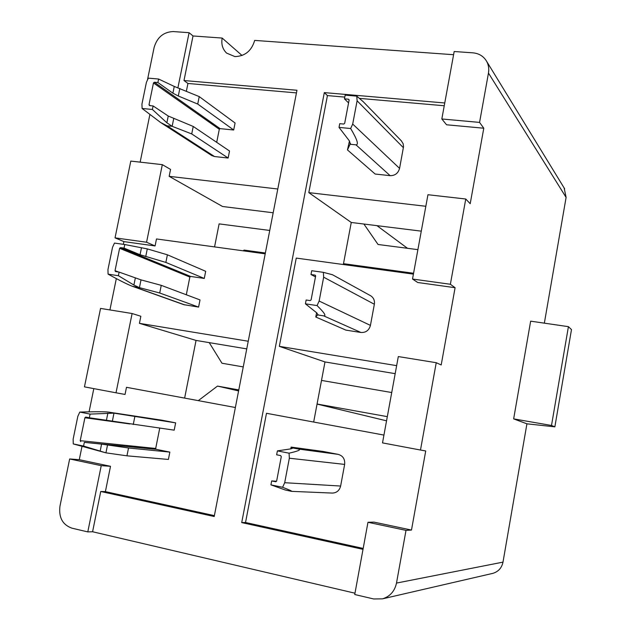 <?xml version="1.0" encoding="UTF-8"?>
<svg xmlns="http://www.w3.org/2000/svg" width="631" height="631" viewBox="0 0 631 631"><rect width="100%" height="100%" fill="white"/><g stroke="black" fill="none" stroke-linecap="round" stroke-linejoin="round"><path stroke-width="0.95" d="M147.607 79.206L154.114 47.499C157.166 37.237 163.555 31.929 173.28 31.566L189.095 32.694L193.015 35.967L222.167 38.065L242.052 55.496M222.167 38.065C221.102 44.225 222.593 49.242 226.624 53.114L234.882 56.577C244.978 56.293 251.58 50.898 254.679 40.408L453.594 54.716M243.25 366.911L221.978 363.235L209.224 342.625L196.052 340.425L184.631 398.098M198.292 400.638L217.506 386.085L238.786 389.919M79.277 459.683L110.512 466.301L101.236 465.662L87.796 531.894L71.918 528.171C62.595 524.811 58.612 517.491 59.953 506.22L69.655 458.958L79.277 459.683L81.975 446.511M89.066 411.838L93.814 388.625M132.108 313.52L116.017 392.797L84.451 386.866L100.558 308.417L132.108 313.52L140.855 316.265L139.427 323.34L248.235 341.237M109.912 309.931L116.325 278.602M123.337 244.331L123.889 241.602L115.039 237.863L130.798 161.086L162.317 164.652L146.573 242.233L115.039 237.863M140.145 162.143L149.855 114.684M436.234 362.707L420.491 450.029L382.512 442.891L398.311 356.578L436.234 362.707L441.195 364.97L455.093 287.704L450.376 284.273L412.516 279.036L427.952 194.727L465.757 199.01L470.205 203.703L483.788 128.219L479.568 122.406L441.826 118.975L454.178 51.513L472.919 52.838C479.055 53.422 483.638 56.262 486.651 61.357C488.575 64.93 489.183 68.834 488.465 73.07L479.568 122.406M526.924 423.819L554.862 426.84L551.502 425.475L513.65 418.881L526.924 423.819L502.994 562.126C501.755 567.9 498.403 571.631 492.937 573.334L382.512 598.843L373.678 598.969L354.74 594.52L367.968 522.287L406.009 530.363L411.483 530.064L425.72 450.96L420.491 450.029M406.009 530.363L396.497 583.076L502.994 562.126M513.65 418.881L530.655 321.163L568.421 326.661L571.489 329.587L554.862 426.84M564.138 187.951L566.102 197.416L544.348 323.159M465.757 199.01L450.376 284.273M492.937 573.334L492.093 573.524M444.752 102.979L324.31 92.607L241.712 522.586L245.53 522.507L363.18 548.426M383.94 435.082L266.487 413.289L245.53 522.507M395.187 373.662L324.989 361.942L313.67 422.044M324.989 361.942L279.328 346.348L396.654 365.649M413.415 274.13L296.255 258.087L279.328 346.348M421.279 231.151L351.262 222.467L343.335 264.539M351.262 222.467L308.811 192.629L425.838 206.282M324.31 92.607L327.426 95.596L308.811 192.629M87.796 531.894L92.583 531.752L100.739 491.486L214.209 516.521L296.964 90.257L183.992 80.531L187.935 83.466L296.452 92.899M455.093 287.704L417.746 282.507L412.516 279.036M92.583 531.752L354.985 593.203M363.014 549.349L241.712 522.586M193.015 35.967L183.992 80.531M246.753 348.888L209.224 342.625M265.201 253.836L156.488 238.952L155.076 245.948L123.889 241.602M183.747 304.647L198.591 307.092L200.011 299.922L161.252 285.346L141.013 279.88L119.133 272.103L115.449 271.543L115.031 270.667L119.606 248.314L189.852 277.056L190.641 276.441L204.27 278.445L165.866 262.425L140.066 254.727L124.031 248.117L124.772 244.528L114.471 243.085L112.531 247.313L107.948 269.611L108.09 274.162C119.677 280.519 127.793 284.573 132.431 286.316L183.747 304.647M165.866 262.425L167.396 254.798L205.682 271.306L204.27 278.445M186.319 294.772L189.852 277.056M317.062 305.578L305.412 303.826L316.888 312.968L317.937 314.979L323.656 315.855C326.574 316.131 324.381 312.7 317.062 305.578L319.144 301.058L323.664 277.198L374.357 304.252C374.861 300.53 373.631 297.698 370.649 295.75L332.584 274.793M374.357 304.252L370.436 325.399C369.017 330.368 365.854 332.726 360.956 332.482L345.906 330.123L315.776 317.014L316.588 312.731M441.826 118.975L446.559 124.78L483.788 128.219M327.426 95.596L344.802 97.103M359.607 98.389L444.248 105.748M348.564 102.9L344.471 98.854L345.173 95.139L356.791 96.141L357.107 100.802L352.697 124.055L350.647 128.519L339.028 127.407L349.487 141.036L350.284 144.27L355.987 144.838L390.147 175.663C395.03 175.694 398.169 173.273 399.573 168.39L403.532 146.692L403.138 143.687L401.308 140.808M390.147 175.663L375.137 174.03L347.46 149.91L349.464 141.005M273.176 212.773L222.554 206.495L169.155 176.333L277.79 189.008M162.317 164.652L170.559 169.416L169.155 176.333M187.935 83.466L186.374 91.195M152.386 109.463L142.093 108.477L160.653 122.524L167.057 125.798L172.153 126.31L166.876 122.793L152.386 109.463L153.104 105.945L168.248 116.025L193.228 126.452L229.526 151.006L228.138 158.026L214.524 156.543L211.708 155.526L161.315 122.958M197.732 104.052L199.23 96.598L235.079 123.006L233.691 129.994L197.732 104.052L178.297 96.007L172.894 93.183L157.892 82.535L158.61 79.033L148.324 78.141L146.408 82.322L141.936 104.091L142.093 108.477M153.104 105.945L149.555 105.614L149.003 104.762L153.475 82.945L154.343 82.227L220.085 128.637L233.691 129.994M220.085 128.637L219.304 129.268L216.701 142.33M189.095 32.694L177.903 87.851M269.745 230.449L219.115 223.887L214.556 246.902M155.076 245.948L146.573 242.233M417.896 249.647L378.048 244.481L363.906 224.037M376.952 225.653L407.492 248.298M243.195 250.822L244.126 250.105L265.367 253.007M244.126 250.105L246.437 251.272M196.052 340.425L139.427 323.34M235.371 407.516L126.484 387.308L125.041 394.454L116.017 392.797M343.501 263.679L413.573 273.262M343.374 264.326L343.856 264.61M173.691 118.723L172.153 126.31L191.721 133.938L193.228 126.452M158.61 79.033L174.259 86.439L199.23 96.598M154.343 82.227L157.892 82.535M191.721 133.938L228.138 158.026M339.028 127.407L339.738 123.676L343.729 124.055L344.684 123.297L349.101 100.1L348.454 99.201L344.471 98.854M355.987 144.838C358.921 144.83 357.138 139.396 350.647 128.519M350.457 143.379L347.46 149.91M356.791 96.141L363.33 101.804M305.412 303.826L306.145 300.001L310.144 300.593L311.107 299.859L315.634 276.055L314.995 275.092L310.996 274.532L311.722 270.723L323.364 272.347L323.664 277.198M323.364 272.347L332.498 274.745M315.476 276.883L310.996 274.532M124.031 248.117L120.482 247.62L119.606 248.314M124.772 244.528L147.291 248.89L167.396 254.798M551.502 425.475L568.421 326.661M83.56 446.054L73.251 443.916L105.937 452.845L83.56 446.054L84.317 442.355L101.583 444.114L128.527 447.986L169.849 452.104L156.196 449.327L155.691 448.467L159.738 428.165M84.317 442.355L156.196 449.327M90.099 414.102L79.79 412.075C95.226 411.617 104.817 411.633 108.556 412.106L161.993 420.214L175.647 422.857L174.195 430.161L89.342 417.777L90.099 414.102L113.982 413.155L175.647 422.857M80.76 441.629L80.216 440.659L84.909 417.754L85.753 417.067L89.342 417.777M133.251 424.513L134.821 416.712M112.381 421.074L113.982 413.155L108.879 412.161M79.79 412.075L77.826 416.35L73.133 439.2L73.251 443.916M107.554 444.887L105.937 452.845L126.949 455.827L128.527 447.986M275.676 481.761L276.646 481.051L281.292 456.623L280.653 455.59L276.646 454.801L277.395 450.889L289.069 453.176C298.211 451.102 301.35 449.729 298.471 449.051L338.263 454.383C342.988 455.827 345.11 459.171 344.644 464.408L340.63 486.044C339.462 490.516 336.709 492.858 332.379 493.079L291.49 491.352C292.429 491.297 289.471 489.94 282.601 487.282L270.92 484.86L271.669 480.932L275.889 481.776M277.395 450.889L291.136 448.815L292.745 447.939L298.471 449.051M292.681 448.27L291.112 447.103L323.19 451.465L338.263 454.383M290.781 448.87L291.112 447.103M289.069 453.176L289.345 458.216L344.644 464.408M282.601 487.282L284.699 482.707L289.345 458.216M284.526 489.711L270.92 484.86M271.669 480.932L276.591 481.24M284.794 489.885L291.49 491.352M108.09 274.162L118.391 275.708L133.898 285.046L139.435 287.649L159.714 293.005L161.252 285.346M118.391 275.708L119.133 272.103M318.032 314.467L315.776 317.014M161.993 420.214L161.473 420.136M126.949 455.827L168.398 459.439L169.849 452.104M141.013 279.88L139.435 287.649L132.431 286.316M159.714 293.005L198.591 307.092M101.236 465.662L69.655 458.958M382.512 598.843C390.029 596.492 394.69 591.231 396.497 583.076M367.968 522.287L373.97 522.121L411.483 530.064M317.054 404.092L386.551 420.822M217.506 386.085L238.589 390.928M110.512 466.301L105.393 491.628L214.374 515.637M317.07 404.006L387.316 416.641M391.725 392.537L321.51 380.422M100.739 491.486L105.393 491.628M566.102 197.416L488.465 73.07M166.876 122.793L168.248 116.025M172.894 93.183L174.259 86.439M178.297 96.007L179.827 88.45M153.475 82.945L219.304 129.268M167.057 125.798L214.524 156.543M149.003 104.762L150.407 105.692M352.697 124.055L399.573 168.39M348.454 99.201L349.109 99.848M357.107 100.802L403.406 147.725M314.995 275.092L315.437 275.329M319.144 301.058L370.436 325.399M140.066 254.727L141.462 247.833M145.722 256.62L147.291 248.89M120.482 247.62L190.641 276.441M115.031 270.667L118.731 272.048M100.14 451.204L101.583 444.114M106.45 420.151L107.885 413.092M133.898 285.046L135.31 278.121M80.216 440.659L155.691 448.467M84.909 417.754L129.82 423.953M284.699 482.707L340.63 486.044M134.332 286.868L184.954 304.954M323.656 315.855L360.956 332.482M564.69 188.858L486.651 61.357M401.647 141.147L362.691 101.149M161.725 420.167L108.556 412.106"/></g></svg>
